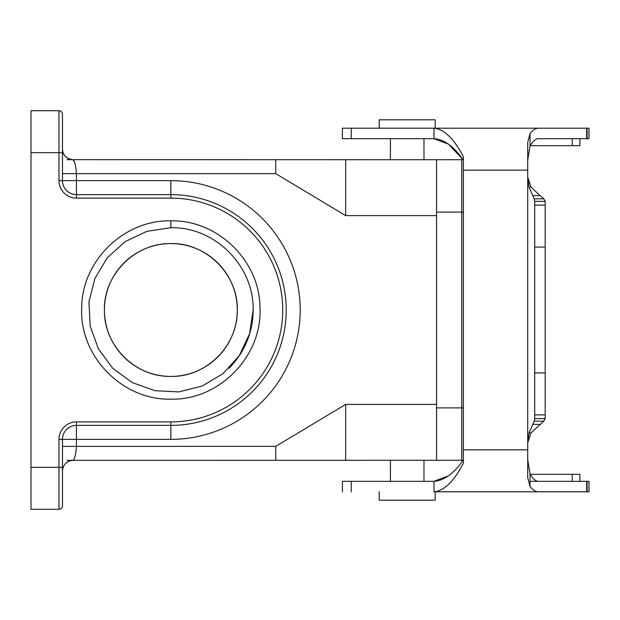 <?xml version="1.0" encoding="UTF-8"?>
<svg xmlns="http://www.w3.org/2000/svg" width="620" height="620" viewBox="0 0 620 620"><rect width="100%" height="100%" fill="white"/><g stroke="black" fill="none" stroke-linecap="round" stroke-linejoin="round"><path stroke-width="0.93" d="M62.465 149.172A10.486 10.486 0 0 0 72.959 159.666L463.055 159.72M463.055 460.28L67.084 460.335M237.282 310A66.425 66.425 0 0 1 137.632 367.528A66.425 66.425 0 0 1 137.632 252.472A66.425 66.425 0 0 1 237.282 310M170.849 376.425A66.425 66.425 0 0 0 228.377 276.784A66.425 66.425 0 0 0 113.32 276.784A66.425 66.425 0 0 0 170.849 376.425C206.561 377.224 237.964 345.503 237.282 310.039C238.274 274.714 206.22 242.606 170.872 243.575C135.385 242.846 103.68 274.249 104.424 309.93C103.68 345.596 135.114 377.131 170.849 376.425M170.849 227.703L146.863 231.338L125.046 241.676L107.229 257.819L94.891 278.512L88.962 301.94L90.187 326.143L98.379 348.858L112.7 368.241L132.138 382.532L154.868 390.678L178.893 391.887L202.252 385.989L223.022 373.628L239.266 355.671L249.558 333.824L253.146 309.985C253.991 265.98 215.148 226.781 170.849 227.703L170.849 220.844C217.574 219.697 259.803 260.757 259.966 307.489C262.632 356.035 219.348 400.505 170.748 399.156C122.543 400.381 79.546 356.515 81.708 308.341C81.414 261.299 123.814 219.674 170.849 220.844M62.465 486.561L62.465 505.788A3.495 3.495 0 0 1 58.97 509.284L31 509.284L31 110.717L58.97 110.717A3.495 3.495 0 0 1 62.465 114.212L62.465 180.637A13.989 13.989 0 0 0 76.454 194.626L170.849 194.626A115.374 115.374 0 0 1 286.223 310A115.374 115.374 0 0 1 170.849 425.374L76.454 425.374A13.989 13.989 0 0 0 62.465 439.363L62.465 490.428M170.849 425.374L170.849 421.879A111.879 111.879 0 0 0 282.728 310A111.879 111.879 0 0 0 170.849 198.121L170.849 194.626A115.374 115.374 0 0 1 286.223 310A115.374 115.374 0 0 1 170.849 425.374L170.849 439.363L58.97 439.363A17.484 17.484 0 0 1 76.454 421.879L76.454 446.354L275.737 446.354L345.666 404.395L345.666 460.335M436.565 215.605L345.666 215.605L275.737 173.647L76.454 173.647L76.454 180.637L170.849 180.637A129.363 129.363 0 0 1 275.737 385.718A129.363 129.363 0 0 1 170.849 439.363M67.084 159.666L72.959 159.666C74.656 160.875 75.818 165.54 76.454 173.647L62.465 173.647M62.465 129.572L62.465 114.212M229.036 368.203A82.297 82.297 0 0 0 253.146 310L253.146 309.985M463.38 407.898L436.565 407.898L436.565 460.335M436.565 407.898L436.565 159.666M448.508 475.842L433.985 481.314C444.106 480.663 453.91 473.517 463.38 459.87M589 128.193L589 138.686L589 128.193L538.873 128.193C536.052 128.046 533.107 129.789 530.038 133.432L527.713 142.399L527.713 177.142L531.061 187.124L527.713 177.142L529.054 187.124L534.146 198.803L534.704 201.368L534.704 418.632L534.146 421.197L529.054 432.876L527.713 442.858L527.713 477.601L530.038 486.568L530.038 473.889L527.76 459.87L530.038 473.889C532.991 479.074 535.936 481.546 538.873 481.314L586.675 481.314M342.411 491.807L342.411 481.314L433.985 481.314L433.985 491.807L589 491.807L589 481.314L586.698 481.314L586.675 491.807L433.985 491.807C444.16 490.893 453.964 481.36 463.38 463.21L463.38 156.79C453.995 138.671 444.191 129.138 433.985 128.193L433.985 138.686L448.524 144.173L462.543 159.092M529.976 146.227L527.76 159.991M530.038 146.111L530.263 145.677L579.886 145.677L530.263 145.677L572.26 145.677L572.26 138.686L538.873 138.686C535.936 138.454 532.991 140.926 530.038 146.111L530.038 133.432M527.713 442.858L531.061 432.876L543.802 421.197L531.061 432.876L527.713 442.858L527.713 177.142M534.704 201.368L545.189 201.368L543.802 198.803L545.189 201.368L545.189 418.632L543.802 421.197L534.146 421.197M390.414 460.335L390.414 481.314M586.9 128.193L586.9 138.686L538.873 138.686M463.38 160.131C453.918 146.491 444.121 139.345 433.985 138.686L342.411 138.686L342.411 128.193L351.269 128.193L351.269 138.686M538.873 128.193L351.269 128.193M579.886 138.686L579.886 145.677M530.263 128.193L579.886 128.193M589 138.686L586.9 138.686M530.038 486.568C533.107 490.211 536.052 491.954 538.873 491.807M586.698 491.807L589 491.807L589 481.314M516.142 491.807L513.484 491.807M530.263 474.323L572.26 474.323L572.26 481.314L530.038 481.314M579.886 481.314L579.886 474.323L572.26 474.323M572.012 491.807L528.984 491.807M532.658 195.641L540.074 195.641L531.061 187.124L529.054 187.124M529.054 432.876L531.061 432.876M532.658 424.359L540.074 424.359M540.074 195.641L543.802 198.803L534.146 198.803M534.704 418.632L545.189 418.632M545.189 414.889L534.704 414.889M534.704 205.112L545.189 205.112M435.163 491.807L435.163 500.193L379.223 500.193L379.223 491.807L379.223 500.193M435.163 119.807L435.163 128.193L435.163 119.807L379.223 119.807L379.223 128.193L379.223 119.807M345.666 404.395L436.565 404.395M31 467.333L58.97 467.333L58.97 509.284M62.465 467.333L58.97 467.333L58.97 439.363M62.465 470.89C63.108 464.489 66.603 460.97 72.959 460.335C74.648 459.172 75.81 454.507 76.454 446.354L62.465 446.354M76.454 421.879L170.849 421.879M170.849 198.121L76.454 198.121A17.484 17.484 0 0 1 58.97 180.637L58.97 152.667L31 152.667M62.465 152.667L58.97 152.667L58.97 110.717M58.97 180.637L76.454 180.637L76.454 198.121M170.849 194.626L170.849 180.637M345.666 215.605L345.666 159.666M275.737 446.354L275.737 460.335M275.737 173.647L275.737 159.666M72.959 159.666C66.495 158.929 63 155.411 62.465 149.11C63 155.411 66.495 158.929 72.959 159.666L74.632 162.549M461.737 460.335L461.737 212.102L436.565 212.102M463.38 212.102L461.737 212.102L461.737 159.666M586.675 128.193L586.675 138.686M463.38 170.151L527.713 170.151M587.101 128.193L587.101 138.686M527.713 449.849L463.38 449.849M587.101 491.807L587.101 481.314M351.269 491.807L351.269 481.314M534.704 372.93L545.189 372.93M545.189 247.07L534.704 247.07M423.979 460.335L423.979 481.314L423.979 460.335M423.979 159.666L423.979 138.686M390.414 159.666L390.414 138.686"/></g></svg>
